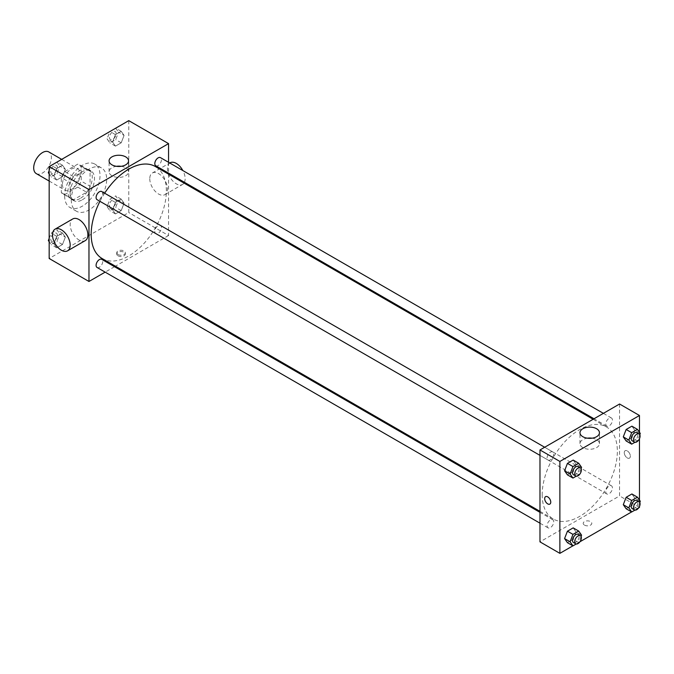 <?xml version="1.0" encoding="UTF-8"?>
<svg xmlns="http://www.w3.org/2000/svg" width="674" height="674" viewBox="0 0 674 674"><rect width="100%" height="100%" fill="white"/><g stroke="black" fill="none" stroke-linecap="round" stroke-linejoin="round"><path stroke-width="0.51" stroke-dasharray="3.37 2.53" d="M36.286 173.606A12.503 7.22 120 0 0 48.798 166.377A12.503 7.22 120 0 0 48.798 151.936M62.438 184.474A12.503 7.22 120 0 0 65.033 190.194A12.503 7.22 120 0 0 77.535 182.974A12.503 7.22 120 0 0 77.535 168.534A12.503 7.22 120 0 0 67.897 171.887A12.503 7.22 120 0 0 62.438 184.474M64.797 171.617L77.771 164.127A16.799 9.697 120 0 1 79.684 164.818A16.799 9.697 120 0 1 81.234 166.133L81.234 181.112A16.799 9.697 120 0 1 77.771 187.111L64.797 194.601A16.799 9.697 120 0 1 62.884 193.91A16.799 9.697 120 0 1 61.334 192.596L61.334 177.616A16.799 9.697 120 0 1 64.797 171.617L73.643 176.723L86.617 169.233L77.771 164.127M77.771 187.111L86.617 192.216L73.643 199.706L64.797 194.601M61.334 192.596L70.18 197.701L70.18 182.721L61.334 177.616M70.18 197.701A16.799 9.697 120 0 0 71.73 199.015A16.799 9.697 120 0 0 73.643 199.706M86.617 192.216A16.799 9.697 120 0 0 90.072 186.218L81.234 181.112M86.617 169.233A16.799 9.697 120 0 1 88.521 169.924A16.799 9.697 120 0 1 90.072 171.238L90.072 186.218M73.643 176.723A16.799 9.697 120 0 0 70.18 182.721M80.13 198.51A17.195 9.925 -60 0 1 71.528 199.361A17.195 9.925 -60 0 1 71.528 179.503A17.195 9.925 -60 0 1 88.724 169.578A17.195 9.925 -60 0 1 91.361 183.353A17.195 9.925 -60 0 1 80.13 198.51M82.338 199.79A17.195 9.925 120 0 0 93.568 184.634A17.195 9.925 120 0 0 90.939 170.851A17.195 9.925 120 0 0 77.687 175.459A17.195 9.925 120 0 0 70.18 192.764A17.195 9.925 120 0 0 73.744 200.641A17.195 9.925 120 0 0 82.338 199.79M90.072 171.238L81.234 166.133M64.653 195.957A25.014 14.44 120 0 0 69.835 207.407A25.014 14.44 120 0 0 94.84 192.966A25.014 14.44 120 0 0 94.84 164.085A25.014 14.44 120 0 0 75.572 170.783A25.014 14.44 120 0 0 64.653 195.957M71.284 199.79A25.014 14.44 120 0 0 76.465 211.24A25.014 14.44 120 0 0 101.479 196.8A25.014 14.44 120 0 0 101.479 167.91A25.014 14.44 120 0 0 82.203 174.617A25.014 14.44 120 0 0 71.284 199.79M124.075 203.211L121.202 210.608L115.456 213.928L112.583 209.841L115.456 202.444L121.202 199.125L124.075 203.211L121.202 210.608L115.456 213.928L112.583 209.841L115.456 202.444L121.202 199.125L124.075 203.211L118.548 200.018L115.675 207.423L109.929 210.735L107.056 206.648L109.929 199.251L115.675 195.932L118.548 200.018M124.075 135.407L121.202 142.812L115.456 146.123L112.583 142.037L115.456 134.64L121.202 131.32L124.075 135.407L121.202 142.812L115.456 146.123L112.583 142.037L115.456 134.64L121.202 131.32L124.075 135.407L118.548 132.214L115.675 139.619L109.929 142.93L107.056 138.844L109.896 131.548M128.768 120.646L128.768 212.554L49.177 258.504M65.353 237.113L62.48 244.51L56.742 247.83L53.869 243.744L56.742 236.338L62.48 233.027L65.353 237.113L62.48 244.51L56.742 247.83L53.869 243.744L56.742 236.338L62.48 233.027L65.353 237.113L59.826 233.92L56.953 241.326L51.216 244.637L49.177 241.739M65.353 169.309L62.48 176.706L56.742 180.025L53.869 175.939L56.742 168.542L62.48 165.223L65.353 169.309L62.48 176.706L56.742 180.025L53.869 175.939L56.742 168.542L62.48 165.223L65.353 169.309L59.826 166.116L56.953 173.521L51.216 176.832L49.177 173.943M168.559 174.153L168.559 235.529L128.768 212.554M168.559 235.529L115.406 266.213M114.529 266.719L105.152 272.136M117.984 255.791A4.297 2.485 0 0 0 122.676 256.331A4.297 2.485 0 0 0 125.33 254.031A4.297 2.485 0 0 0 121.025 251.554A4.297 2.485 0 0 0 116.728 254.031A4.297 2.485 0 0 0 117.984 255.791M102.187 258.58A53.153 30.684 120 0 0 155.34 227.896A53.153 30.684 120 0 0 155.34 166.52M104.639 193.202A53.153 30.684 120 0 0 99.946 201.332M168.559 162.308L168.559 173.142M155.778 165.762A4.693 2.704 120 0 0 160.471 163.049A4.693 2.704 120 0 0 160.471 157.64M154.809 231.418A4.693 2.704 120 0 0 155.778 233.566A4.693 2.704 120 0 0 160.471 230.853A4.693 2.704 120 0 0 160.471 225.436A4.693 2.704 120 0 0 156.857 226.7A4.693 2.704 120 0 0 154.809 231.418M97.064 267.468A4.693 2.704 120 0 0 101.749 264.756A4.693 2.704 120 0 0 101.749 259.338M101.749 191.534A4.693 2.704 -60 0 1 102.718 193.682A4.693 2.704 -60 0 1 100.679 198.409A4.693 2.704 -60 0 1 97.064 199.664M149.771 178.728A12.503 7.22 -120 0 0 155.231 191.315A12.503 7.22 -120 0 0 164.86 194.66A12.503 7.22 -120 0 0 164.86 180.219A12.503 7.22 -120 0 0 152.358 172.999A12.503 7.22 -120 0 0 149.771 178.728M85.278 240.61A12.503 7.22 60 0 1 72.767 233.389A12.503 7.22 60 0 1 72.767 218.949M170.042 162.788A12.503 7.22 -120 0 0 167.455 168.517A12.503 7.22 -120 0 0 172.915 181.104A12.503 7.22 -120 0 0 182.553 184.449A12.503 7.22 -120 0 0 184.01 183.075M184.44 182.309A12.503 7.22 -120 0 0 182.856 170.564M121.177 166.31A9.731 5.619 180 0 1 128.549 171.76A9.731 5.619 180 0 1 122.542 176.95A9.731 5.619 180 0 1 111.935 175.737A9.731 5.619 180 0 1 109.078 171.76A9.731 5.619 180 0 1 116.459 166.31M117.984 254.502A4.297 2.485 0 0 0 122.676 255.042A4.297 2.485 0 0 0 125.33 252.75A4.297 2.485 0 0 0 121.025 250.265A4.297 2.485 0 0 0 116.728 252.75A4.297 2.485 0 0 0 117.984 254.502M542.191 494.632A53.153 30.684 120 0 0 553.194 518.972A53.153 30.684 120 0 0 606.347 488.279A53.153 30.684 120 0 0 606.347 426.903A53.153 30.684 120 0 0 565.393 441.15A53.153 30.684 120 0 0 542.191 494.632M553.725 454.074A4.693 2.704 -60 0 1 551.677 458.792A4.693 2.704 -60 0 1 548.072 460.047A4.693 2.704 -60 0 1 548.072 454.63A4.693 2.704 -60 0 1 552.756 451.925A4.693 2.704 -60 0 1 553.725 454.074M605.816 491.801A4.693 2.704 120 0 0 606.785 493.949A4.693 2.704 120 0 0 611.478 491.245A4.693 2.704 120 0 0 611.478 485.828A4.693 2.704 120 0 0 607.864 487.083A4.693 2.704 120 0 0 605.816 491.801M547.094 525.703A4.693 2.704 120 0 0 548.072 527.852A4.693 2.704 120 0 0 552.756 525.147A4.693 2.704 120 0 0 552.756 519.73A4.693 2.704 120 0 0 549.141 520.985A4.693 2.704 120 0 0 547.094 525.703M605.816 423.997A4.693 2.704 120 0 0 606.785 426.145A4.693 2.704 120 0 0 611.478 423.441A4.693 2.704 120 0 0 611.478 418.023A4.693 2.704 120 0 0 607.864 419.279A4.693 2.704 120 0 0 605.816 423.997M619.566 404.012L619.566 495.912L539.975 541.862M639.466 507.404L619.566 495.912M638.699 507.842L631.614 511.928M579.977 541.744L572.9 545.83M584.468 525.113A4.297 2.485 0 0 0 589.152 525.653A4.297 2.485 0 0 0 591.806 523.353A4.297 2.485 0 0 0 587.509 520.876A4.297 2.485 0 0 0 583.212 523.353A4.297 2.485 0 0 0 584.468 525.113M634.773 430.256L631.9 426.17L634.773 430.256L631.9 437.662L626.154 440.973L631.9 437.662L634.773 430.256L640.3 433.449M576.051 531.963L573.178 527.877L576.051 531.963L573.178 539.36L567.441 542.68L573.178 539.36L576.051 531.963L581.578 535.156M639.466 432.261L639.466 438.707M639.466 500.057L639.466 506.511M634.773 498.061L631.9 493.975L634.773 498.061L631.9 505.458L626.154 508.777L631.9 505.458L634.773 498.061L640.3 501.254M576.051 464.159L573.178 460.072L576.051 464.159L573.178 471.556L567.441 474.875L573.178 471.556L576.051 464.159L581.578 467.352M624.267 452.675A4.297 2.485 -120 0 0 626.138 456.997A4.297 2.485 -120 0 0 629.457 458.151A4.297 2.485 -120 0 0 629.457 453.189A4.297 2.485 -120 0 0 625.152 450.704A4.297 2.485 -120 0 0 624.267 452.675A4.297 2.485 -120 0 0 626.138 457.006A4.297 2.485 -120 0 0 629.449 458.151A4.297 2.485 -120 0 0 629.449 453.189A4.297 2.485 -120 0 0 625.152 450.704A4.297 2.485 -120 0 0 624.259 452.675M545.569 496.654L545.569 496.654A4.297 2.485 60 0 1 548.88 497.808A4.297 2.485 60 0 1 550.759 502.13A4.297 2.485 60 0 1 549.866 504.101L549.866 504.101M592.084 438.184A9.731 5.619 180 0 1 599.456 443.635A9.731 5.619 180 0 1 593.449 448.825A9.731 5.619 180 0 1 582.833 447.612A9.731 5.619 180 0 1 579.985 443.635A9.731 5.619 180 0 1 587.366 438.184M584.468 525.105A4.297 2.485 0 0 0 589.152 525.644A4.297 2.485 0 0 0 591.806 523.353A4.297 2.485 0 0 0 587.509 520.876A4.297 2.485 0 0 0 583.212 523.353A4.297 2.485 0 0 0 584.468 525.105M581.081 468.641L578.705 474.749L576.211 476.189M573.49 474.723A4.693 2.704 120 0 0 578.182 472.019A4.693 2.704 120 0 0 578.182 466.602M578.705 474.749L573.178 471.556M639.803 434.738L637.427 440.847L634.933 442.287M632.212 440.821A4.693 2.704 120 0 0 636.905 438.117A4.693 2.704 120 0 0 636.905 432.7M637.427 440.847L631.9 437.662M581.081 536.445L578.705 542.553L576.211 543.994M573.49 542.528A4.693 2.704 120 0 0 578.182 539.823A4.693 2.704 120 0 0 578.182 534.406M578.705 542.553L573.178 539.36M639.803 502.543L637.427 508.651L634.933 510.092M632.212 508.626A4.693 2.704 120 0 0 636.905 505.921A4.693 2.704 120 0 0 636.905 500.504M637.427 508.651L631.9 505.458M49.177 170.598L51.173 165.45M56.953 162.03L59.826 166.116M50.769 171.348A4.693 2.704 120 0 0 51.738 173.496A4.693 2.704 120 0 0 56.431 170.783A4.693 2.704 120 0 0 56.431 165.374A4.693 2.704 120 0 0 52.816 166.63A4.693 2.704 120 0 0 50.769 171.348M62.48 176.706L56.953 173.521M56.742 180.025L51.216 176.832M53.869 175.939L49.177 173.235M56.742 168.542L51.275 165.383M62.48 165.223L57.02 162.072M50.752 171.339A4.693 2.704 120 0 0 51.721 173.488A4.693 2.704 120 0 0 56.414 170.775A4.693 2.704 120 0 0 56.414 165.357A4.693 2.704 120 0 0 52.799 166.621A4.693 2.704 120 0 0 50.752 171.339M115.675 128.127L118.548 132.214M109.483 137.445A4.693 2.704 120 0 0 110.46 139.594A4.693 2.704 120 0 0 115.144 136.889A4.693 2.704 120 0 0 115.144 131.472A4.693 2.704 120 0 0 111.53 132.727A4.693 2.704 120 0 0 109.483 137.445A4.693 2.704 120 0 0 110.443 139.585A4.693 2.704 120 0 0 115.128 136.873A4.693 2.704 120 0 0 115.128 131.464A4.693 2.704 120 0 0 111.513 132.719A4.693 2.704 120 0 0 109.466 137.437M121.202 142.812L115.675 139.619M115.456 146.123L109.929 142.93M112.583 142.037L107.056 138.844M115.456 134.64L109.997 131.481M121.202 131.32L115.743 128.17M49.177 238.402L51.216 233.153L56.953 229.834L59.826 233.92M50.769 239.152A4.693 2.704 120 0 0 51.738 241.3A4.693 2.704 120 0 0 56.431 238.588A4.693 2.704 120 0 0 56.431 233.179A4.693 2.704 120 0 0 52.816 234.434A4.693 2.704 120 0 0 50.769 239.152A4.693 2.704 120 0 0 51.721 241.292A4.693 2.704 120 0 0 56.414 238.579A4.693 2.704 120 0 0 56.414 233.162A4.693 2.704 120 0 0 52.799 234.426A4.693 2.704 120 0 0 50.752 239.144M62.48 244.51L56.953 241.326M56.742 247.83L51.216 244.637M53.869 243.744L49.177 241.039M56.742 236.338L51.216 233.153M62.48 233.027L56.953 229.834M109.483 205.25A4.693 2.704 120 0 0 110.46 207.398A4.693 2.704 120 0 0 115.144 204.685A4.693 2.704 120 0 0 115.144 199.277A4.693 2.704 120 0 0 111.53 200.532A4.693 2.704 120 0 0 109.483 205.25A4.693 2.704 120 0 0 110.443 207.39A4.693 2.704 120 0 0 115.128 204.677A4.693 2.704 120 0 0 115.128 199.26A4.693 2.704 120 0 0 111.513 200.523A4.693 2.704 120 0 0 109.466 205.241M121.202 210.608L115.675 207.423M115.456 213.928L109.929 210.735M112.583 209.841L107.056 206.648M115.456 202.444L109.929 199.251M121.202 199.125L115.675 195.932M49.177 181.045L65.033 190.194M61.679 159.376L77.535 168.534M90.939 170.851L88.724 169.578M73.744 200.641L71.528 199.361M88.521 169.924L79.684 164.818M71.73 199.015L62.884 193.91M101.479 167.91L94.84 164.085M76.465 211.24L69.835 207.407M164.86 194.66L182.553 184.449M152.358 172.999L169.722 162.973M128.549 171.76L128.549 160.859M109.078 171.76L109.078 160.859M116.728 252.75L116.728 254.031M125.33 252.75L125.33 254.031M606.347 426.903L593.128 419.279M553.194 518.972L539.975 511.339M539.975 455.38L548.072 460.047M544.668 447.25L552.756 451.925M611.478 485.828L160.471 225.436M606.785 493.949L155.778 233.566M552.756 519.73L539.975 512.35M548.072 527.852L539.975 523.184M611.478 418.023L603.39 413.356M606.785 426.145L594.005 418.765M599.456 443.635L599.456 432.733M579.985 443.635L579.985 432.733"/><path stroke-width="1.01" d="M61.679 159.376L48.798 151.936A12.503 7.22 120 0 0 39.159 155.29A12.503 7.22 120 0 0 33.7 167.877A12.503 7.22 120 0 0 36.286 173.606L49.177 181.045M105.152 272.136L88.968 281.479L49.177 258.504L49.177 166.596L128.768 120.646L168.559 143.621L168.559 162.308M115.406 266.213L114.529 266.719M99.946 201.332A53.153 30.684 120 0 0 91.184 234.249A53.153 30.684 120 0 0 102.187 258.58L539.975 511.339M593.128 419.279L155.34 166.52A53.153 30.684 120 0 0 104.639 193.202M168.559 173.142L168.559 174.153M88.968 281.479L88.968 189.571L168.559 143.621M603.39 413.356L160.471 157.64A4.693 2.704 120 0 0 156.857 158.895A4.693 2.704 120 0 0 154.809 163.613A4.693 2.704 120 0 0 155.778 165.762L594.005 418.765M539.975 512.35L101.749 259.338A4.693 2.704 120 0 0 98.134 260.602A4.693 2.704 120 0 0 96.087 265.32A4.693 2.704 120 0 0 97.064 267.468L539.975 523.184M539.975 455.38L97.064 199.664A4.693 2.704 -60 0 1 97.064 194.247A4.693 2.704 -60 0 1 101.749 191.534L544.668 447.25M88.968 189.571L49.177 166.596M111.935 164.827A9.731 5.619 180 0 1 109.078 160.859A9.731 5.619 180 0 1 118.818 155.239A9.731 5.619 180 0 1 128.549 160.859A9.731 5.619 180 0 1 122.542 166.048A9.731 5.619 180 0 1 111.935 164.827M55.083 229.16L72.767 218.949A12.503 7.22 60 0 1 82.405 222.302A12.503 7.22 60 0 1 87.864 234.889A12.503 7.22 60 0 1 85.278 240.61L67.585 250.821A12.503 7.22 60 0 1 55.083 243.6A12.503 7.22 60 0 1 55.083 229.16A12.503 7.22 60 0 1 64.721 232.513A12.503 7.22 60 0 1 70.18 245.1A12.503 7.22 60 0 1 67.585 250.821M184.01 183.075A12.503 7.22 -120 0 0 184.44 182.309M182.856 170.564A12.503 7.22 -120 0 0 170.042 162.788L169.722 162.973M116.459 166.31A9.731 5.619 180 0 1 121.177 166.31M572.9 545.83L559.875 553.354L539.975 541.862L539.975 449.962L619.566 404.012L639.466 415.496L639.466 432.261M639.466 506.511L639.466 507.404L638.699 507.842M631.614 511.928L579.977 541.744M626.154 440.973L623.281 436.887L626.154 429.49L631.9 426.17L626.154 429.49L623.281 436.887L626.154 440.973L631.681 444.166L628.808 440.08L631.681 432.674L637.427 429.363L640.3 433.449L639.803 434.738M567.441 542.68L564.568 538.593L567.441 531.188L573.178 527.877L567.441 531.188L564.568 538.593L567.441 542.68L572.967 545.873L570.094 541.786L572.967 534.381L578.705 531.07L581.578 535.156L581.081 536.445M639.466 438.707L639.466 500.057M559.875 553.354L559.875 461.446L639.466 415.496M626.154 508.777L623.281 504.691L626.154 497.294L631.9 493.975L626.154 497.294L623.281 504.691L626.154 508.777L631.681 511.97L628.808 507.884L631.681 500.479L637.427 497.168L640.3 501.254L639.803 502.543M567.441 474.875L564.568 470.789L567.441 463.392L573.178 460.072L567.441 463.392L564.568 470.789L567.441 474.875L572.967 478.068L570.094 473.982L572.967 466.576L578.705 463.265L581.578 467.352L581.081 468.641M559.875 461.446L539.975 449.962M582.833 436.701A9.731 5.619 180 0 1 579.985 432.733A9.731 5.619 180 0 1 589.725 427.105A9.731 5.619 180 0 1 599.456 432.733A9.731 5.619 180 0 1 593.449 437.923A9.731 5.619 180 0 1 582.833 436.701M550.759 502.138A4.297 2.485 60 0 1 549.866 504.101A4.297 2.485 60 0 1 545.569 501.625A4.297 2.485 60 0 1 545.569 496.654A4.297 2.485 60 0 1 548.88 497.808A4.297 2.485 60 0 1 550.759 502.138M549.866 504.101A4.297 2.485 60 0 1 545.569 501.616A4.297 2.485 60 0 1 545.569 496.654M587.366 438.184A9.731 5.619 180 0 1 592.084 438.184M576.211 476.189L572.967 478.068M580.39 467.882L578.182 466.602A4.693 2.704 120 0 0 574.568 467.857A4.693 2.704 120 0 0 572.521 472.575A4.693 2.704 120 0 0 573.49 474.723L575.706 476.004A4.693 2.704 120 0 0 580.39 473.291A4.693 2.704 120 0 0 580.39 467.882A4.693 2.704 120 0 0 576.776 469.138A4.693 2.704 120 0 0 574.728 473.856A4.693 2.704 120 0 0 575.706 476.004M570.094 473.982L564.568 470.789M572.967 466.576L567.441 463.392M578.705 463.265L573.178 460.072M634.933 442.287L631.681 444.166M639.112 433.98L636.905 432.7A4.693 2.704 120 0 0 633.29 433.955A4.693 2.704 120 0 0 631.243 438.681A4.693 2.704 120 0 0 632.212 440.821L634.419 442.102A4.693 2.704 120 0 0 639.112 439.397A4.693 2.704 120 0 0 639.112 433.98A4.693 2.704 120 0 0 635.498 435.236A4.693 2.704 120 0 0 633.45 439.954A4.693 2.704 120 0 0 634.419 442.102M628.808 440.08L623.281 436.887M631.681 432.674L626.154 429.49M637.427 429.363L631.9 426.17M576.211 543.994L572.967 545.873M580.39 535.687L578.182 534.406A4.693 2.704 120 0 0 574.568 535.661A4.693 2.704 120 0 0 572.521 540.38A4.693 2.704 120 0 0 573.49 542.528L575.706 543.808A4.693 2.704 120 0 0 580.39 541.096A4.693 2.704 120 0 0 580.39 535.687A4.693 2.704 120 0 0 576.776 536.942A4.693 2.704 120 0 0 574.728 541.66A4.693 2.704 120 0 0 575.706 543.808M570.094 541.786L564.568 538.593M572.967 534.381L567.441 531.188M578.705 531.07L573.178 527.877M634.933 510.092L631.681 511.97M639.112 501.785L636.905 500.504A4.693 2.704 120 0 0 633.29 501.759A4.693 2.704 120 0 0 631.243 506.477A4.693 2.704 120 0 0 632.212 508.626L634.419 509.906A4.693 2.704 120 0 0 639.112 507.193A4.693 2.704 120 0 0 639.112 501.785A4.693 2.704 120 0 0 635.498 503.04A4.693 2.704 120 0 0 633.45 507.758A4.693 2.704 120 0 0 634.419 509.906M628.808 507.884L623.281 504.691M631.681 500.479L626.154 497.294M637.427 497.168L631.9 493.975M49.177 173.943L48.343 172.746L49.177 170.598M51.173 165.45L57.02 162.072M49.177 173.235L48.343 172.746M109.896 131.548L115.743 128.17M49.177 241.739L48.343 240.551L49.177 238.402M49.177 241.039L48.343 240.551"/></g></svg>
